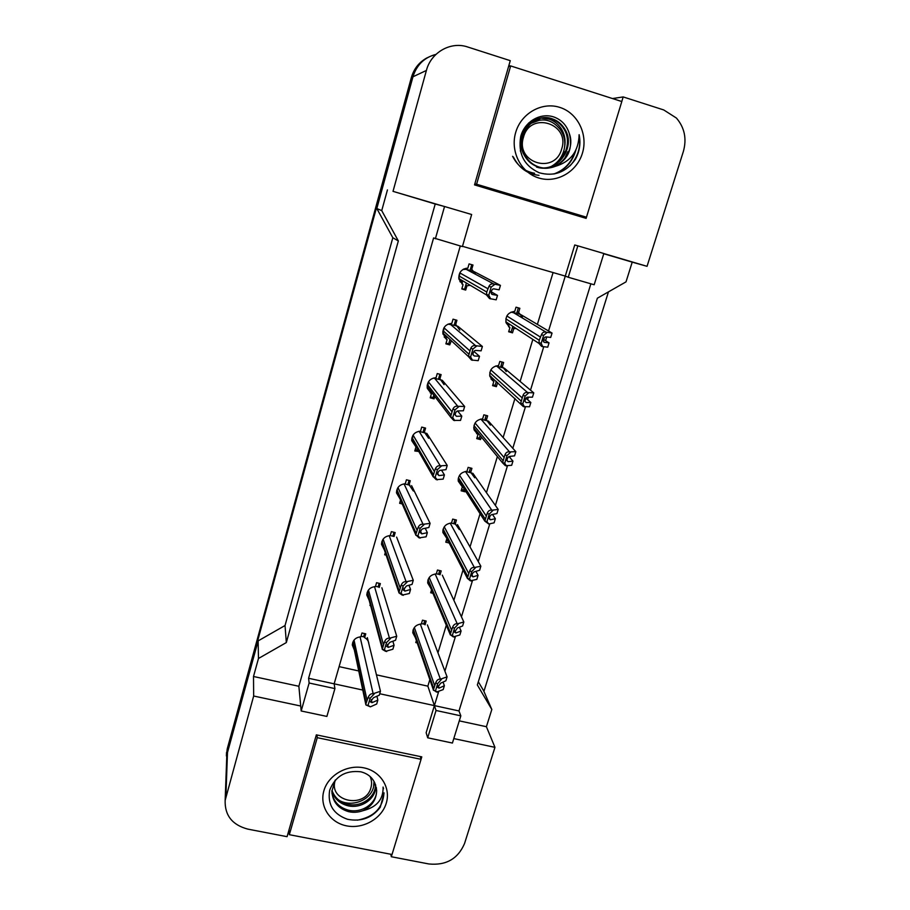 <?xml version="1.0" encoding="UTF-8"?>
<svg xmlns="http://www.w3.org/2000/svg" width="910" height="910" viewBox="0 0 910 910"><rect width="100%" height="100%" fill="white"/><g stroke="black" fill="none" stroke-linecap="round" stroke-linejoin="round"><path stroke-width="1.36" d="M506.335 322.993L507.666 322.97L507.052 322.572M442.988 334.152L444.683 334.63M460.437 281.19L463.053 281.031L461.302 281.247L461.609 280.178M621.78 101.522L623.179 96.926L663.754 109.951L676.414 118.05C684.582 127.639 686.902 138.775 683.364 151.481L647.044 266.323L603.819 253.56M226.647 759.941L227.477 752.559L258.133 640.89L258.463 658.487L253.503 676.494L298.867 686.277L435.219 204.011L442.67 206.001L393.018 191.35L426.403 70.445C430.987 52.37 450.757 41.132 467.649 46.979L510.26 60.663L474.531 184.901L586.12 218.366L621.814 101.533L510.658 65.93L476.601 184.23L586.506 217.217L575.677 215.192L474.542 184.867M577.839 245.848L568.25 277.254L594.173 284.762L603.842 253.515L577.839 245.848L574.745 244.983L565.269 276.094L462.485 246.314M590.874 283.806L458.981 710.949L434.4 705.603L438.62 691.748M444.899 671.136L455.387 636.716M461.45 616.821L472.438 580.739M478.273 561.595L489.796 523.785M495.393 505.425L507.45 465.84M509.953 457.639L510.351 456.32M512.796 448.289L525.423 406.861M527.618 399.661L528.369 397.181M530.519 390.151L543.714 346.824M545.591 340.67L546.717 336.973M548.537 330.99L565.269 276.094L568.25 277.254M421.057 759.259L421.785 756.87L316.35 734.848L287.06 836.677L247.838 829.124C232.266 824.961 224.702 815.383 225.145 800.402L253.662 696.025L300.721 706.023L298.867 686.277M453.806 738.59L494.96 747.337L464.544 843.524C457.957 858.835 446.071 865.637 428.872 863.965L391.311 856.731L392.005 854.479M379.732 693.738L434.4 705.603L426.142 732.709L427.7 737.805L452.418 743.049L460.835 715.851L458.981 710.949M460.289 245.973L334.152 683.831L362.851 690.064M334.914 688.597L309.127 683.012L301.187 710.983L326.883 716.432L334.914 688.597L334.152 683.831L308.592 678.28L433.604 237.954L462.405 246.587L471.653 214.51L444.546 206.513L435.378 238.761M258.463 658.487L286.332 642.562L398.341 240.945L392.824 237.737L376.808 208.526L412.958 76.781C416.7 64.883 424.367 57.41 435.958 54.384M398.341 240.945L381.734 210.619L376.808 208.526M286.332 642.562L285.035 625.523L392.824 237.737M258.133 640.89L285.035 625.523M390.811 854.251L391.311 856.731M459.277 720.868L486.406 726.715L494.96 747.337M486.406 726.715L491.821 709.481L483.642 690.77L478.33 681.749M491.821 709.481L477.34 684.934L597.369 298.196L626.023 281.861L632.211 262.137L647.044 266.323M612.498 98.553L623.179 96.926M510.385 66.02L508.861 65.531M435.219 204.011L393.018 191.35M387.444 189.906L381.734 210.619M253.503 676.494L253.662 696.025M301.187 710.983L300.721 706.023M309.127 683.012L308.592 678.28M444.546 206.513L442.67 206.001M632.211 262.137L603.762 253.742M376.444 674.845L427.859 686.151L429.838 679.622M437.96 652.8L446.31 625.227M453.862 600.293L463.053 569.922M470.015 546.921L480.07 513.706M486.44 492.663L497.372 456.558M503.139 437.517L514.969 398.455M520.122 381.438L532.839 339.407M537.378 324.404L553.075 272.568M427.859 686.151L436.038 710.482L427.7 737.805M339.1 666.632L358.79 670.966M497.668 382.575L496.382 386.659L492.572 385.635L493.8 381.54L489.853 376.353C489.296 369.972 492.208 366.366 498.578 365.547L499.806 361.441L503.628 362.476L502.388 366.593L506.256 371.542M481.31 436.993L480.525 439.621L476.738 438.631L477.932 434.616L473.917 429.156C473.598 423.059 476.51 419.635 482.641 418.873L483.847 414.823L487.646 415.825L486.44 419.874L490.388 425.118M465.249 490.626L464.908 491.764L461.142 490.808L462.325 486.85L458.265 481.185C458.128 475.35 461.029 472.074 466.955 471.357L468.149 467.365L471.926 468.332L470.732 472.313L474.747 477.784M446.685 538.14L442.863 532.464C442.874 526.856 445.763 523.705 451.519 523.023L452.691 519.098L456.445 520.031L455.273 523.955L459.322 529.586M449.199 543.008L445.786 542.178L446.89 538.515M430.862 588.349L427.7 582.991C427.837 577.588 430.714 574.563 436.311 573.903L437.46 570.035L441.202 570.923L440.042 574.79L439.086 572.674M432.933 593.297L430.669 592.763L431.522 589.919M415.472 637.853L412.787 632.791C413.026 627.57 415.87 624.635 421.341 623.998L422.479 620.188L426.187 621.041L425.05 624.851L424.174 622.508M417.201 642.892L415.79 642.574L416.393 640.538M516.038 328.442L513.74 328.692L512.501 332.844L508.667 331.775L509.907 327.623L506.085 322.788C505.232 316.077 508.121 312.278 514.764 311.379L516.015 307.193L519.849 308.285L518.609 312.46L522.329 317.044M451.314 340.738L449.756 344.89L445.877 343.832L447.083 339.669L442.908 333.754C442.658 327.52 445.627 324.051 451.815 323.368L453.032 319.183L456.922 320.263L455.705 324.449L459.812 330.08M434.775 396.419L434.07 398.853L430.214 397.829L431.397 393.734L427.165 387.569C427.143 381.631 430.1 378.333 436.049 377.695L437.244 373.566L441.123 374.613L439.917 378.731L444.091 384.646M418.771 451.485L414.789 450.973L415.961 446.935L411.707 440.611C411.832 434.912 414.778 431.761 420.545 431.158L421.717 427.097L425.573 428.098L424.39 432.159L428.599 438.267M400.013 498.873L396.487 492.856C396.749 487.385 399.683 484.359 405.268 483.779L406.429 479.786L410.262 480.742L409.102 484.746L413.333 491.002M402.231 503.935L399.615 503.287L400.548 500.079M386.147 555.145L384.668 554.793L385.294 552.654M384.361 549.936L381.529 544.339C381.893 539.073 384.793 536.149 390.242 535.58L391.38 531.645L395.19 532.577L394.053 536.502L393.313 534.568M370.609 605.639L369.96 605.491L370.268 604.411M369.176 600.316L366.798 595.049C367.242 589.964 370.12 587.143 375.443 586.586L376.569 582.707L380.357 583.594L379.231 587.473L378.571 585.289M354.343 650.013L352.307 645.019C352.807 640.094 355.662 637.353 360.872 636.807L361.987 632.985L365.752 633.838L364.637 637.648C367.219 639.013 368.63 641.106 368.88 643.927M470.231 285.285L466.932 285.831L465.704 290.062L461.802 288.959L463.031 284.728L458.936 279.165C458.412 272.59 461.37 268.916 467.831 268.166L469.071 263.9L472.984 265.026L471.744 269.28L475.702 274.376M460.835 715.851L436.038 710.482M465.704 290.062L464.566 289.346L466.295 283.385M466.932 285.831L465.784 285.137M471.744 269.28L470.572 268.677M445.854 335.699L445.308 336.438M449.756 344.89L448.71 343.9L449.984 339.51M455.705 324.449L454.625 323.562M447.083 339.669L444.148 336.916M438.791 378.06L438.973 379.413M434.07 398.853L433.114 397.59L433.82 395.156M439.917 378.731L438.927 377.57M431.397 393.734L427.313 388.365M423.878 431.351L423.844 432.625M424.39 432.159L423.491 430.726M408.897 484.336L408.761 484.939M409.102 484.746L408.283 483.051M364.296 636.181L363.75 636.841M364.637 637.648L364.068 635.237M509.907 327.623L508.974 326.997M512.501 332.844L511.124 331.923L512.796 326.326M513.74 328.692L512.364 327.782M518.609 312.46L517.198 311.629M491.047 376.478L490.74 377.263M493.8 381.54L490.968 378.913M496.382 386.659L495.108 385.453L496.337 381.347M502.388 366.593L501.08 365.49M477.932 434.616L474.121 429.929M480.525 439.621L479.342 438.165L480.127 435.549M486.44 419.874L485.223 418.509M462.325 486.85L459.448 482.357M458.902 481.515L458.174 480.366M464.908 491.764L463.816 490.046L464.146 488.92M470.732 472.313L469.605 470.697M455.273 523.955L454.226 522.078M226.556 762.239L227.113 752.126L412.355 77.043C416.166 64.963 423.969 57.467 435.788 54.554M608.449 291.882L483.915 691.395M226.385 755.937L227.238 748.862L411.365 77.509C413.97 68.637 419.214 62.073 427.086 57.819M458.731 277.834L462.2 283.01L459.903 281.622M466.489 268.223L463.531 269.144M459.982 272.5L458.913 278.574L462.405 282.282M462.2 283.01L461.916 283.965M461.905 288.595L464.566 289.346M473.951 271.555L470.06 270.441L471.733 264.673M470.06 270.441L466.17 269.326L462.917 269.496M494.938 284.318L491.184 287.037L488.954 286.4C489.967 284.284 491.593 283.488 493.846 284.011L500.443 285.387L474.508 271.84M500.443 285.387L499.135 289.835L494.016 288.891C492.56 288.641 491.571 289.949 491.047 292.792L492.367 294.487L497.497 295.386L491.093 291.746M488.954 286.4L486.748 292.019L486.52 294.942L458.913 278.574M497.497 295.386L496.177 299.822L489.557 298.582L486.52 294.942M491.184 287.037L488.784 295.181L486.566 294.544M488.784 295.181L490.638 298.901M505.96 322.299L508.861 325.712L508.565 326.667M505.949 322.276L509.065 325.007M508.815 331.274L511.124 331.923M520.497 314.428L516.687 313.358L518.336 307.853M516.687 313.358L510.988 312.13M547.103 332.468L543.623 335.346L541.439 334.743C542.303 332.537 543.839 331.672 546.034 332.161L552.04 333.06L521.248 314.871M552.04 333.06L550.709 337.417L546.114 336.905C544.726 336.825 543.793 338.201 543.327 341.034L544.442 342.387L549.048 342.854L543.52 339.373M541.439 334.743L539.221 340.249L538.925 343.377L505.858 321.799M549.048 342.854L547.718 347.188L541.689 346.437L538.925 343.377M543.623 335.346L541.2 343.32L539.016 342.717M541.2 343.32L542.747 346.733M543.202 167.963C561.629 168.134 573.675 144.417 564.063 129.231C560.924 124.067 556.704 120.621 551.426 118.891C532.885 111.816 513.911 135.999 523.694 154.154C527.061 160.729 532.043 165.051 538.629 167.121C557.136 173.673 576.565 151.606 569.228 133.304C573.118 148.228 568.443 159.25 555.225 166.371C570.672 161.821 578.635 151.253 579.124 134.68C580.899 143.416 579.613 151.686 575.279 159.489C565.963 172.388 553.94 176.813 539.221 172.763C524.046 165.756 517.881 153.654 520.725 136.466C524.615 121.451 540.938 111.93 554.713 117.299C561.914 120.245 566.759 125.58 569.228 133.304M536.468 167.019C556.818 174.299 576.621 147.249 564.86 129.174C561.697 123.987 557.477 120.529 552.188 118.8C533.601 111.703 514.582 135.954 524.387 154.154C527.766 160.751 532.748 165.074 539.357 167.144C544.521 168.691 549.811 168.441 555.225 166.371M564.541 147.386C565.781 140.902 564.837 134.907 561.72 129.413C558.592 124.283 554.406 120.871 549.162 119.153L541.336 118.141M540.961 118.163L528.608 123.032M520.315 150.764L521.635 154.154M559.752 107.38C577.725 112.92 588.224 134.464 582.423 153.164C576.883 171.944 556.545 183.536 538.811 178.007C520.986 172.763 510.021 151.481 515.686 132.473C521.077 113.386 541.871 101.545 559.752 107.38M513.354 156.941C518.996 168.02 527.55 174.151 539.016 175.334M554.747 173.833C565.508 169.692 572.538 161.775 575.871 150.082M553.792 174.003C564.268 170.204 571.343 162.765 575.018 151.686M570.047 165.825C578.1 156.838 581.126 146.464 579.124 134.68M474.781 183.991L476.601 184.23M508.542 66.646L510.658 65.93M331.945 790.392C334.573 797.535 339.703 802.142 347.336 804.201C360.951 807.784 376.058 797.171 375.432 784.488L375.693 785.205M331.911 791.131C334.379 798.627 339.601 803.485 347.563 805.68C361.202 809.252 376.342 798.627 375.728 785.921M373.873 785.455L374.499 782.327M332.002 793.349C333.856 801.938 339.271 807.534 348.234 810.128C361.964 813.733 377.218 803.029 376.592 790.255L376.285 787.378M335.119 780.257L331.911 791.29C332.491 801.63 338.008 808.41 348.462 811.629C353.228 812.755 358.051 812.437 362.942 810.685C376.729 807.284 383.44 799.412 383.087 787.048L383.519 788.731M362.942 810.685C371.837 806.351 376.41 799.651 376.66 790.597L374.886 783.214C372.292 777.345 367.606 773.534 360.792 771.794C345.538 770.087 335.153 776.264 329.647 790.301C327.441 804.622 333.424 814.279 347.575 819.296C361.236 821.935 372.144 817.908 380.289 807.227L384.054 793.031M363.875 767.847C380.642 771.191 391.038 787.821 386.25 803.212C381.7 818.647 363.238 829.215 346.664 825.87C330.012 822.742 319.251 806.317 323.903 790.71C328.317 775.058 347.165 764.286 363.875 767.847M289.334 834.686L392.028 854.49L421.068 759.315L317.26 737.68L289.334 834.686L289.05 829.784M357.357 820.172C374.044 817.043 382.928 807.932 384.009 792.826M316.953 734.973L317.26 737.68M420.284 756.551L421.068 759.315M512.614 156.315C517.494 165.916 524.831 171.558 534.625 173.253M564.416 159.057L567.772 151.765M561.55 158.681L564.666 151.788M561.663 149.012C554.941 175.038 515.049 162.901 523.489 137.194C530.246 110.815 570.388 123.464 561.663 149.012M530.359 123.624C542.053 117.197 552.063 119.21 560.378 129.652C564.553 135.761 565.77 142.54 564.029 150.002C562.107 157.009 558.103 162.333 552.017 165.973M534.648 121.337L533.59 121.201M536.024 120.848L534.864 120.78M534.318 121.474L533.374 121.337M535.672 120.962L534.523 120.882M540.074 119.972L530.393 123.589M370.051 776.469C371.746 780.075 372.031 783.84 370.916 787.764C365.467 809.183 328.146 801.79 335.21 780.53L335.392 779.961M374.033 781.417L373.578 786.934C370.62 800.459 351.351 807.716 338.918 800.208M442.783 331.775L443.25 333.947L446.344 337.678L445.98 338.929M446.548 336.973L447.515 337.235M446.071 343.172L448.71 343.9M444 327.736L443.25 333.947M457.992 326.36L454.124 325.291L455.683 319.911M454.124 325.291L448.061 324.108M476.76 346.005L472.961 348.962L470.743 348.359C471.789 346.107 473.427 345.22 475.668 345.709L482.391 346.471L458.048 326.406M482.391 346.471L481.094 350.839L475.862 350.441C474.44 350.327 473.45 351.624 472.87 354.331L474.247 355.947L479.49 356.299L473.917 351.419M470.743 348.359L468.377 356.481L443.011 333.071M479.49 356.299L478.194 360.656L471.448 360.019L468.377 356.481M472.961 348.962L470.607 356.959L468.388 356.356M470.607 356.959L472.54 360.314M427.165 385.271L427.654 387.842L430.748 391.493L430.305 393.018M430.487 396.885L433.114 397.59M428.291 382.029L427.654 387.842M441.828 380.175L438.438 379.265L439.883 374.283M438.438 379.265L433.331 378.071M458.902 406.588L455.057 409.784L452.85 409.204C453.942 406.815 455.591 405.849 457.821 406.304L464.646 406.486L442.283 380.3M464.646 406.486L463.383 410.774L458.037 410.911C456.649 410.911 455.637 412.196 455.011 414.789L456.445 416.314L461.802 416.132L457.605 410.967M452.85 409.204L450.53 416.962L453.68 420.363L460.528 420.409L461.802 416.132M455.057 409.784L452.748 417.633L450.541 417.053M452.748 417.633L454.75 420.647M411.82 438.142L412.31 440.884L412.844 435.469M415.142 449.756L417.895 449.961M425.812 433.126L423.002 432.398L424.344 427.78M423.002 432.398L418.736 431.317M441.35 466.091L437.471 469.514L435.287 468.968C436.402 466.443 438.074 465.397 440.281 465.829L447.22 465.431L426.824 433.387M447.22 465.431L445.98 469.651L440.531 470.299C439.155 470.413 438.142 471.71 437.483 474.212L438.961 475.611L444.421 474.918L441.532 470.186M435.287 468.968L432.978 476.385L436.22 479.638L443.17 479.115L444.421 474.918M437.471 469.514L435.196 477.227L433.012 476.681M435.196 477.227L437.289 479.911M396.714 490.308L398.284 494.938M397.636 488.056L396.885 491.73L398.114 494.539M400.047 501.808L401.447 502.161M409.909 485.235L407.805 484.7L409.045 480.446M407.805 484.7L404.302 483.824M424.117 524.558L420.204 528.198L418.02 527.675C419.18 525.036 420.852 523.91 423.059 524.297L430.1 523.364L411.604 485.656M430.1 523.364L428.872 527.504L423.321 528.653C421.967 528.869 420.943 530.189 420.261 532.6L421.785 533.874L427.336 532.68L425.254 528.255M418.02 527.675L415.745 534.784L419.055 537.878L426.119 536.809L427.336 532.68M420.204 528.198L417.963 535.774L415.802 535.251M417.963 535.774L420.124 538.128M489.671 375.273L492.833 379.379L492.458 380.608M492.81 384.839L495.108 385.453M528.699 392.858L525.184 395.975L523.011 395.395C523.921 393.063 525.457 392.119 527.641 392.574L533.772 392.881L532.464 397.158L527.755 397.181C526.401 397.215 525.457 398.58 524.945 401.276L526.116 402.561L530.837 402.504L529.529 406.77L523.375 406.599L489.819 375.728M504.367 368.22L500.58 367.196L502.104 362.066M500.58 367.196L495.666 365.991M533.772 392.881L504.64 368.448M523.011 395.395L520.565 403.608M530.837 402.504L525.991 398.227M525.184 395.975L522.795 403.812L520.634 403.232M522.795 403.812L524.433 406.872M473.769 427.643L477.056 432.193L476.612 433.706M477.056 437.562L479.342 438.165M473.769 427.336L474.053 428.633M488.078 421.068L484.723 420.181L486.145 415.426M484.723 420.181L480.525 419.1M510.635 452.19L507.063 455.535L504.913 454.977C505.858 452.509 507.405 451.497 509.577 451.917L515.822 451.667L488.488 421.171M515.822 451.667L514.548 455.864L509.714 456.399C508.383 456.536 507.439 457.901 506.87 460.494L508.11 461.688L512.944 461.12L509.065 456.604M504.913 454.977L502.536 462.849L473.848 427.893M512.944 461.12L511.659 465.306L505.391 465.692L502.536 462.849M507.063 455.535L504.732 463.224L502.57 462.678M504.732 463.224L506.438 465.965M458.174 479.388L460.801 483.722M461.541 489.478L463.816 490.046M458.23 478.785L458.538 480.707M471.846 473.041L469.105 472.347L470.424 467.956M469.105 472.347L465.59 471.448M492.879 510.487L489.273 514.048L487.134 513.513C488.101 510.931 489.671 509.827 491.832 510.226L498.191 509.429L472.859 473.302M498.191 509.429L496.928 513.558L491.991 514.571C490.683 514.821 489.728 516.197 489.125 518.689L490.41 519.781L495.358 518.711L492.492 514.468M487.134 513.513L484.825 521.111L458.287 479.798M495.358 518.711L494.096 522.829L488.761 524.024L484.825 521.111M489.273 514.048L486.975 521.601L484.837 521.077M486.975 521.601L488.761 524.024M381.836 541.746L382.86 545.545M382.666 539.823L382.007 543.031L382.803 545.374M394.041 536.479L392.847 536.195L393.973 532.282M392.847 536.195L390.253 535.569M407.191 582.002L403.232 585.858L401.071 585.346C402.254 582.593 403.938 581.399 406.133 581.763L413.265 580.296L396.623 537.105M413.265 580.296L412.059 584.368L406.417 585.994L403.335 589.987L404.904 591.113L410.558 589.452L409 585.244M401.071 585.346L398.876 592.797L402.197 595.094L409.363 593.513L410.558 589.452M403.232 585.858L401.037 593.297L398.876 592.797M401.037 593.297L403.255 595.345M367.924 590.795L367.89 595.561L367.128 592.592M379.129 587.121L378.116 586.893L379.151 583.31M378.116 586.893L375.534 586.29M390.549 638.467L386.557 642.517L384.407 642.028C385.613 639.161 387.307 637.887 389.491 638.229L396.726 636.249L381.87 587.769M396.726 636.249L395.543 640.253L389.798 642.335L386.704 646.396L388.32 647.374L394.064 645.247L392.87 641.22M384.407 642.028L382.257 649.353L385.635 651.332L392.881 649.24L394.064 645.247M386.557 642.517L384.395 649.831L382.257 649.353M384.395 649.831L386.682 651.571M353.262 644.962L352.739 642.426M353.41 640.981L352.932 643.336L365.911 704.932L370.393 706.831L376.683 704.021L377.843 700.097L376.933 696.218M364.489 637.011L363.602 636.807L364.546 633.565M363.602 636.807L361.042 636.238M374.192 693.955L370.165 698.197L368.027 697.731C369.267 694.751 370.973 693.42 373.146 693.727L380.46 691.259L367.344 637.66M380.46 691.259L379.299 695.183L373.475 697.72L370.359 701.849L372.008 702.679L377.843 700.097M368.027 697.731L365.831 704.135M370.165 698.197L368.038 705.386L365.911 704.932M368.038 705.386L370.393 706.831M442.851 530.462L444.364 533.613M446.264 540.586L448.186 541.052M442.988 529.711L443.25 531.986M455.683 524.183L453.737 523.705L454.954 519.655M453.737 523.705L451.03 523.034M475.429 567.772L471.778 571.537L469.651 571.036C470.663 568.329 472.245 567.158 474.394 567.521L480.855 566.191L457.468 524.626M480.855 566.191L479.615 570.251L474.576 571.753C473.28 572.106 472.313 573.482 471.687 575.893L473.018 576.86L478.068 575.325L475.919 571.355M469.651 571.036L467.376 578.339L470.345 580.819L476.84 579.374L478.068 575.325M471.778 571.537L469.526 578.965L467.399 578.464M469.526 578.965L471.38 581.069M427.791 580.842L429.008 583.913M427.95 580.114L428.883 583.617M431.226 590.909L432.022 591.102M439.962 574.597L438.609 574.278L439.712 570.57M438.609 574.278L436.356 573.744M458.287 624.078L454.59 628.048L452.486 627.559C453.521 624.738 455.114 623.498 457.252 623.839L463.827 621.996L442.317 575.154M463.827 621.996L462.599 625.989L457.468 627.945L454.556 632.131L455.933 632.973L461.086 630.971L459.402 627.206M452.486 627.559L450.222 634.588L453.271 636.909L459.868 634.952L461.086 630.971M454.59 628.048L452.372 635.339L450.268 634.861M452.372 635.339L454.306 637.148M412.958 630.516L413.811 633.053M413.129 629.879L413.766 632.916M424.868 624.34L423.707 624.078L424.72 620.7M423.707 624.078L421.466 623.566M441.43 679.417L437.699 683.581L435.606 683.114C436.675 680.191 438.279 678.883 440.406 679.19L447.072 676.858L427.393 624.92M447.072 676.858L445.877 680.782L440.633 683.194L437.71 687.414L439.132 688.131L444.376 685.685L443.056 682.079M435.606 683.114L433.376 689.894L436.493 692.044L443.181 689.598L444.376 685.685M437.699 683.581L435.526 690.758L433.422 690.292M435.526 690.758L437.517 692.271M225.896 796.591L227.477 752.559M426.403 70.445L412.958 76.781M227.238 748.862L227.113 752.126M411.365 77.509L412.355 77.043M493.846 284.011L466.17 269.326M487.737 288.641L459.846 272.92M486.748 292.019L458.981 275.912M492.367 294.487L491.536 294.01M546.034 332.161L512.865 312.289M540.233 336.939L506.847 315.975M539.221 340.249L505.846 318.841M544.442 342.387L543.611 341.853M475.668 345.709L450.245 324.222M469.537 350.555L443.978 327.793M468.57 353.876L443.125 330.739M474.247 355.947L472.95 354.786M457.821 406.304L434.582 378.241M451.667 411.365L428.417 381.836M450.712 414.63L427.529 384.68M456.445 416.314L455.011 414.505M440.281 465.829L419.169 431.408M434.115 471.096L413.083 435.082M433.171 474.292L412.173 437.778M438.961 475.611L437.596 473.302M423.059 524.297L404.04 483.858M416.871 529.768L397.988 487.51M415.95 532.919L397.056 490.046M421.785 533.874L420.579 531.212M527.641 392.574L496.78 366.161M521.817 397.556L490.831 369.904M520.827 400.81L489.785 372.634M509.577 451.917L480.946 419.18M503.73 457.104L475.077 423.013M502.764 460.301L473.996 425.584M508.11 461.688L506.87 460.221M491.832 510.226L465.42 471.471M485.963 515.606L459.55 475.304M485.007 518.745L458.458 477.716M490.41 519.781L489.193 517.926M406.133 581.763L389.184 535.637M399.922 587.416L383.121 539.141M399.024 590.51L382.177 541.507M404.904 591.113L403.881 588.235M389.491 638.229L374.522 586.631M383.281 644.064L368.47 589.998M382.382 647.101L367.526 592.171M388.32 647.374L387.467 644.36M373.146 693.727L360.064 636.841M366.912 699.733L354.036 640.094M366.036 702.725L353.103 642.073M372.008 702.679L371.314 699.574M474.394 567.521L450.188 523.113M468.502 573.095L444.262 526.81M467.569 576.178L443.159 529.04M473.018 576.86L471.892 574.733M457.252 623.839L435.151 573.971M451.349 629.583L429.201 577.532M450.427 632.609L428.11 579.602M455.933 632.973L454.92 630.641M440.406 679.19L420.318 624.055M434.479 685.116L414.357 627.502M433.57 688.085L413.299 629.413M439.132 688.131L438.245 685.651M225.145 800.402L226.783 756.13M439.871 379.652L438.87 378.469M501.353 367.401L500.682 366.832M486.384 420.625L485.041 419.112M226.544 752.399L226.419 755.687M564.86 129.174L564.063 129.231M561.72 129.413L560.947 129.482M524.387 154.154L523.694 154.154M450.53 416.962L427.382 386.761M432.978 476.385L412.002 439.644M415.745 534.784L396.885 491.73M398.808 592.205L382.007 543.031M382.177 648.648L367.356 593.559M467.376 578.339L442.977 530.939M450.222 634.588L427.916 581.308M433.376 689.894L413.083 630.937"/></g></svg>
